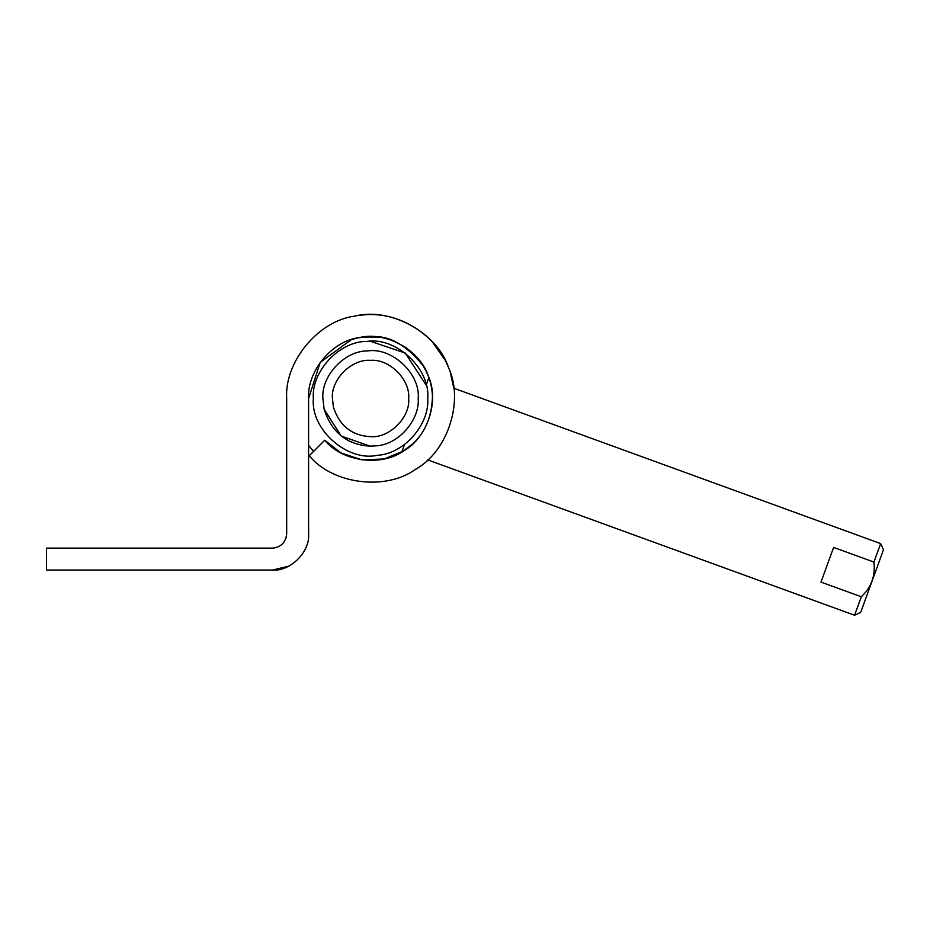 <?xml version="1.0" encoding="UTF-8"?>
<svg xmlns="http://www.w3.org/2000/svg" width="930" height="930" viewBox="0 0 930 930"><rect width="100%" height="100%" fill="white"/><g stroke="black" fill="none" stroke-linecap="round" stroke-linejoin="round"><path stroke-width="1.4" d="M324.128 409.258L322.896 398.505C321.013 376.173 344.53 350.54 367.641 350.936C391.646 347.018 420.534 373.627 418.209 398.505C419.86 419.732 398.703 444.703 376.173 445.83L370.128 446.156C347.029 444.807 331.696 432.508 324.128 409.258L341.229 436.065L370.128 446.156M332.428 398.505L333.405 407.108C339.473 425.708 351.738 435.542 370.221 436.623C389.124 438.53 410.409 417.512 408.677 398.505C410.374 379.638 389.414 358.678 370.547 360.375C351.691 358.678 330.72 379.638 332.428 398.505M367.641 350.936C391.646 347.018 420.534 373.627 418.209 398.505M367.059 341.426C395.866 336.718 430.532 368.652 427.73 398.505C429.718 423.987 404.329 453.933 377.301 455.293C347.89 462.047 310.446 429.811 313.364 398.505C311.108 371.709 339.322 340.95 367.059 341.426L370.547 341.322L405.282 353.075L426.138 385.101L428.37 378.975L429.474 379.382M377.301 455.293C347.89 462.047 310.446 429.811 313.364 398.505M883.5 549.7L881.675 554.71L883.5 549.7L880.652 543.597L453.794 388.228L450.26 372.407M873.921 562.08C875.572 575.751 871.364 587.318 861.296 596.758L820.992 582.099L833.617 547.41L873.921 562.08L880.652 543.597M881.675 554.71L860.68 612.393L854.577 615.242L861.296 596.758M403.399 451.027L402.295 450.632L404.515 444.505M313.631 451.364L308.597 445.365L313.631 451.364M428.416 376.394L427.87 374.999M427.323 373.721L426.463 371.837M425.998 370.884L428.591 376.824M351.459 339.566L359.166 337.613M422.011 364.014L423.08 365.653C406.991 345.716 390.53 336.044 373.662 336.637C359.678 337.346 352.272 338.334 351.424 339.578L320.187 362.421L308.597 398.505C306.842 371.326 332.126 340.88 359.166 337.613C385.566 330.894 420.139 350.157 428.323 376.127C439.774 400.842 427.184 438.367 403.155 451.178C380.963 466.976 341.763 461.501 324.756 440.227L309.248 455.747C332.58 484.193 385.555 491.017 415.338 469.418C447.644 451.806 464.233 401.039 448.574 367.745C437.298 332.719 390.53 306.935 354.888 316.107C318.374 320.641 284.324 361.782 286.673 398.505L286.673 533.843C285.766 542.469 281 547.235 272.385 548.142L273.978 548.049M445.145 360.154L431.927 341.345C396.203 305.9 358.329 316.107 360.282 315.258M428.579 376.824L427.998 375.325M427.788 374.79L426.405 371.698M423.08 365.653L426.347 371.582L423.08 365.653C428.87 375.023 431.997 385.218 432.462 396.226C431.939 417.372 424.65 433.892 410.595 445.772C398.005 455.072 398.772 454.386 412.885 443.726M448.144 366.664L446.83 363.642M446.447 362.816L445.586 361.026M427.184 460.373L427.707 459.885L854.577 615.242M288.719 566.161L272.385 570.055C290.3 571.683 310.213 551.757 308.597 533.843L308.597 398.505M286.045 538.04L286.673 533.843M272.385 548.142L46.5 548.142L46.5 570.055L272.385 570.055M324.756 440.227L341.066 452.991L361.979 459.862L383.962 458.99L403.143 451.19M427.37 373.814L426.382 371.675M421.36 363.072L415.536 355.911M412.106 352.563L405.724 347.506M405.038 347.041L395.262 341.694M391.46 340.194L385.125 338.288M384.846 338.229L382.23 337.66M378.94 337.125L363.339 336.974"/></g></svg>

